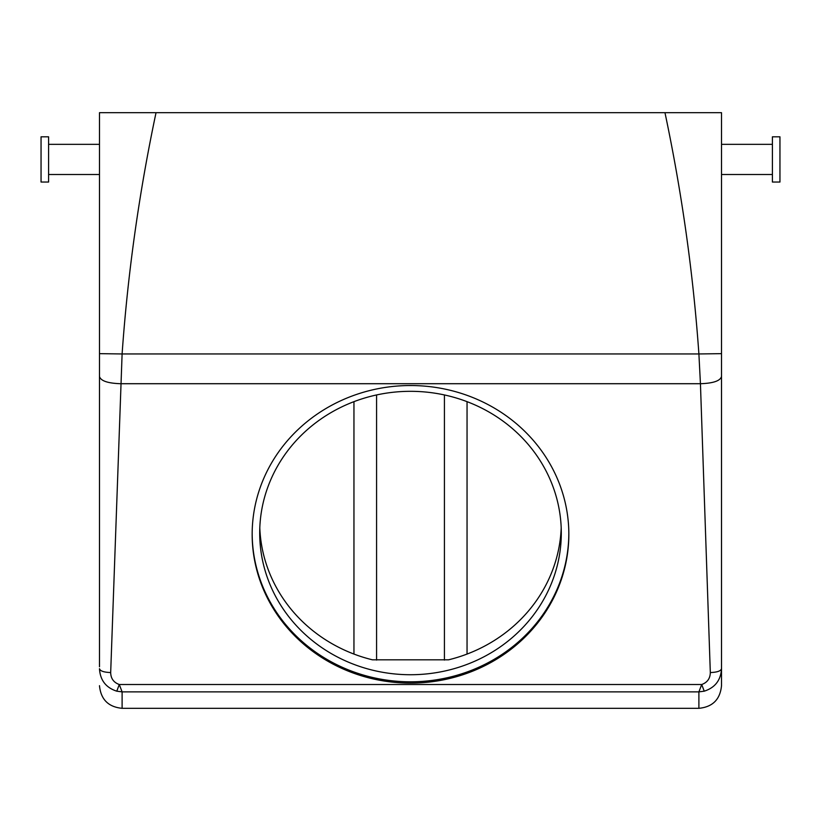 <?xml version="1.0" encoding="UTF-8"?>
<svg xmlns="http://www.w3.org/2000/svg" width="821" height="821" viewBox="0 0 821 821"><rect width="100%" height="100%" fill="white"/><g stroke="black" fill="none" stroke-linecap="round" stroke-linejoin="round"><path stroke-width="1.23" d="M99.485 666.765L99.485 112.682L721.515 112.682L721.515 353.656L698.897 353.954C693.232 273.393 681.923 192.966 664.969 112.682M48.593 174.504L99.485 174.504L99.485 144.342L48.593 144.342M99.485 353.656L122.103 353.954C127.778 273.321 139.088 192.894 156.031 112.682M721.515 685.699L721.515 668.705C720.859 680.178 715.091 687.659 704.233 691.179L698.897 691.877L698.897 708.318C712.638 706.984 720.171 699.441 721.515 685.699L721.515 174.504L772.407 174.504M772.407 144.342L721.515 144.342L721.515 112.682M704.233 691.179L701.709 684.519C707.322 682.497 710.196 678.495 710.319 672.543C717.123 672.307 720.848 671.034 721.515 668.705L721.515 353.656M353.954 401.664L353.954 654.07M467.046 401.664L467.046 654.07M698.897 708.318L122.103 708.318L122.103 691.877L116.767 691.179C105.909 687.659 100.141 680.178 99.485 668.705C100.152 671.034 103.877 672.307 110.681 672.543L122.103 353.954L698.897 353.954L700.436 383.715L120.564 383.715C107.756 383.284 100.737 380.882 99.485 376.5M721.515 376.5C720.263 380.882 713.244 383.284 700.436 383.715L710.319 672.543M116.767 691.179L119.291 684.519L701.709 684.519L698.897 691.877L122.103 691.877L119.291 684.519C113.678 682.497 110.804 678.495 110.681 672.543M48.593 182.046L48.593 136.809L41.05 136.809L41.05 182.046L48.593 182.046M772.407 148.58L772.407 136.809L779.95 136.809L779.95 182.046L772.407 182.046L772.407 148.58M252.16 534.317A158.34 148.786 180 0 0 410.5 683.103A158.34 148.786 180 0 0 568.84 534.317A158.34 148.786 180 0 0 410.5 385.531A158.34 148.786 180 0 0 252.16 534.317M252.17 533.671A158.34 148.786 180 0 0 410.5 681.81A158.34 148.786 180 0 0 568.83 533.671M259.703 533.024A150.797 141.705 180 0 0 410.5 674.729A150.797 141.705 180 0 0 561.297 533.024A150.797 141.705 180 0 0 410.5 391.319A150.797 141.705 180 0 0 259.703 533.024M561.195 527.872A150.797 141.705 180 0 1 448.574 659.817L372.426 659.817A150.797 141.705 180 0 1 259.805 527.872M376.572 394.952L376.572 660.084M444.428 394.952L444.428 660.084M122.103 708.318C108.362 706.984 100.829 699.441 99.485 685.699"/></g></svg>
